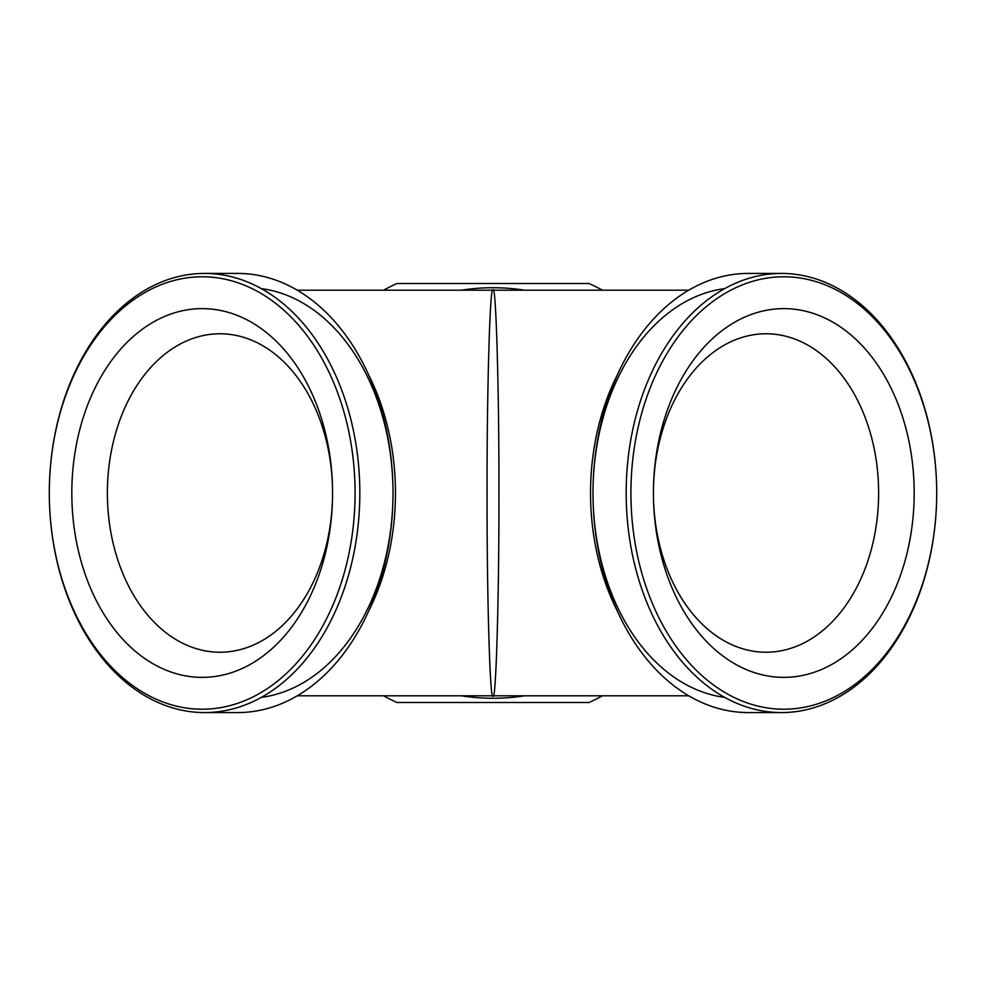 <?xml version="1.0" encoding="UTF-8"?>
<svg xmlns="http://www.w3.org/2000/svg" width="986" height="986" viewBox="0 0 986 986"><rect width="100%" height="100%" fill="white"/><g stroke="black" fill="none" stroke-linecap="round" stroke-linejoin="round"><path stroke-width="1.48" d="M332.565 493A159.227 112.589 90 0 1 219.964 652.227A159.227 112.589 90 0 1 107.375 493A159.227 112.589 90 0 1 219.964 333.773A159.227 112.589 90 0 1 332.565 493L332.565 493A184.37 130.374 90 0 1 202.192 677.37A184.37 130.374 90 0 1 71.818 493A184.37 130.374 90 0 1 202.192 308.63A184.37 130.374 90 0 1 332.565 493L332.565 493M914.182 493A184.37 130.374 90 0 0 783.808 308.63A184.37 130.374 90 0 0 653.435 493L653.435 493A159.227 112.589 90 0 0 766.036 652.227A159.227 112.589 90 0 0 878.625 493A159.227 112.589 90 0 0 766.036 333.773A159.227 112.589 90 0 0 653.435 493L653.435 493A184.37 130.374 90 0 0 783.808 677.37A184.37 130.374 90 0 0 914.182 493M359.828 493A219.57 155.258 -90 0 0 204.558 273.43A219.57 155.258 -90 0 0 49.3 493L49.3 493A216.217 152.892 -90 0 0 202.192 709.217A216.217 152.892 -90 0 0 355.083 493A216.217 152.892 -90 0 0 202.192 276.783A216.217 152.892 -90 0 0 49.3 493A219.57 155.258 -90 0 0 204.558 712.57A219.57 155.258 -90 0 0 359.828 493M204.558 712.57L237.749 712.57A219.57 155.258 -90 0 0 393.007 493L393.007 493A219.57 155.258 -90 0 0 237.749 273.43L204.558 273.43M493.037 290.192C495.958 281.91 499.187 393.057 498.928 493C499.187 592.943 495.958 704.09 493.037 695.808L492.963 695.808C490.042 704.09 486.813 592.943 487.072 493C486.813 393.057 490.042 281.91 492.963 290.192L493.752 290.192A202.808 202.808 0 0 0 493 290.192A202.808 202.808 0 0 0 492.248 290.192A202.808 202.808 0 0 1 493 290.192A202.808 202.808 0 0 0 492.248 290.192L492.963 290.192M492.187 290.192L492.753 290.192A8.381 7.74 89.9 0 1 492.729 290.192L491.558 290.192L492.741 290.192M936.7 493A219.57 155.258 -90 0 1 781.442 712.57A219.57 155.258 -90 0 1 626.172 493A219.57 155.258 -90 0 1 781.442 273.43A219.57 155.258 -90 0 1 936.7 493L936.7 493A216.217 152.892 -90 0 1 783.808 709.217A216.217 152.892 -90 0 1 630.917 493A216.217 152.892 -90 0 1 783.808 276.783A216.217 152.892 -90 0 1 936.7 493L936.7 493M781.442 712.57L748.251 712.57A219.57 155.258 -90 0 1 592.993 493L592.993 493A219.57 155.258 -90 0 1 748.251 273.43L781.442 273.43M492.963 695.808L492.248 695.808A202.808 202.808 0 0 0 493.752 695.808L493.037 695.808M492.741 695.808L491.558 695.808L492.741 695.808A8.381 7.74 90.1 0 1 492.753 695.808L492.187 695.808A202.808 202.808 0 0 0 493.789 695.808L493.246 695.808A8.381 7.74 -90.1 0 1 493.271 695.808L494.442 695.808L493.259 695.808M383.529 290.192A230.465 230.465 0 0 1 396.988 283.487L589.012 283.487A230.465 230.465 0 0 1 602.471 290.192M602.471 695.808A230.465 230.465 0 0 1 589.012 702.513L396.988 702.513A230.465 230.465 0 0 1 383.529 695.808M261.302 697.385A205.261 145.139 -90 0 0 393.007 493L393.007 493A205.261 145.139 -90 0 0 261.302 288.615M368.616 374.853A202.808 143.414 90 0 1 395.46 493A202.808 143.414 90 0 1 368.616 611.147M724.698 288.615A205.261 145.139 90 0 0 592.993 493A205.261 145.139 90 0 0 724.698 697.385M617.384 611.147A202.808 143.414 -90 0 1 590.54 493A202.808 143.414 -90 0 1 617.384 374.853M461.349 290.192A205.261 205.261 0 0 1 524.651 290.192M524.651 695.808A205.261 205.261 0 0 1 461.349 695.808M492.211 695.808A202.808 202.808 0 0 0 493.789 695.808M297.242 290.192L492.569 290.192M688.758 695.808L493.431 695.808M688.758 290.192L493.431 290.192M297.242 695.808L492.569 695.808"/></g></svg>
